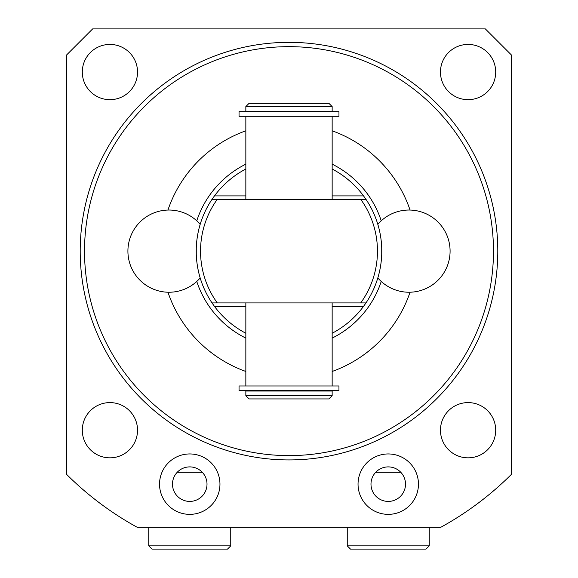 <?xml version="1.0" encoding="UTF-8"?>
<svg xmlns="http://www.w3.org/2000/svg" width="578" height="578" viewBox="0 0 578 578"><rect width="100%" height="100%" fill="white"/><g stroke="black" fill="none" stroke-linecap="round" stroke-linejoin="round"><path stroke-width="0.87" d="M338.954 116.286L239.046 116.286L239.046 111.662L338.954 111.662L338.954 116.286M289 111.236L332.155 111.236L332.155 106.576L245.845 106.576L245.845 111.236L289 111.236M332.155 106.576L328.918 103.339L249.082 103.339L245.845 106.576M289 391.031L332.155 391.031L332.155 395.692L245.845 395.692L245.845 391.031L289 391.031M332.155 395.692L328.918 398.928L249.082 398.928L245.845 395.692M338.954 385.981L239.046 385.981L239.046 390.605L338.954 390.605L338.954 385.981M245.845 333.268A92.776 92.776 0 0 1 214.46 306.369L212.018 302.915L365.982 302.915L363.54 306.369A92.776 92.776 0 0 1 332.155 333.268M245.845 169A92.776 92.776 0 0 0 214.46 195.899L212.018 199.352L365.982 199.352L363.54 195.899A92.776 92.776 0 0 0 332.155 169M200.212 278.047L200.176 277.939A41.103 41.103 0 0 1 127.911 251.134A41.103 41.103 0 0 1 200.176 224.336L199.945 225.124M199.916 225.225L199.62 226.251M199.547 226.511L199.208 227.797M198.991 228.628L198.731 229.712M198.24 231.901L197.77 234.263M197.344 236.77L196.968 239.4M196.657 242.168L196.419 245.072M196.274 248.078L196.274 254.183M381.718 254.399L381.718 247.738M381.531 244.386L381.437 243.186M381.242 241.199L381.01 239.241M380.88 238.252L380.454 235.521M380.252 234.372L379.963 232.869M379.529 230.839L379.406 230.29M378.821 227.913L377.824 224.336A41.103 41.103 0 0 1 450.089 251.134A41.103 41.103 0 0 1 377.824 277.931L377.896 277.678M365.845 199.143A92.776 92.776 0 0 0 364.559 197.293M213.441 197.293A92.776 92.776 0 0 0 212.155 199.15M196.657 260.093L196.802 261.473M196.961 262.802L197.315 265.353M197.734 267.824L198.218 270.266M199.28 274.76L199.75 276.465M365.831 303.139A92.776 92.776 0 0 1 364.545 304.989M213.463 305.003A92.776 92.776 0 0 1 212.668 303.869M378.178 276.725L378.352 276.103M378.576 275.301L379.045 273.473M379.565 271.263L379.919 269.601M380.534 266.285L380.938 263.59M381.285 260.7L381.552 257.615M381.776 251.134A92.776 92.776 0 0 1 365.982 302.915A92.776 92.776 0 0 0 365.982 199.352A92.776 92.776 0 0 1 381.776 251.134M212.018 199.352A92.776 92.776 0 0 0 212.018 302.915A92.776 92.776 0 0 1 212.018 199.352M381.234 281.457A97.09 97.09 0 0 1 332.155 338.108M245.845 338.108A97.09 97.09 0 0 1 196.766 281.457M381.234 220.81A97.09 97.09 0 0 0 332.155 164.159M245.845 164.159A97.09 97.09 0 0 0 196.766 220.81M410.055 210.045A127.839 127.839 0 0 0 332.155 130.801M245.845 130.801A127.839 127.839 0 0 0 167.945 210.045M167.945 292.222A127.839 127.839 0 0 0 245.845 371.466M332.155 371.466A127.839 127.839 0 0 0 410.055 292.222M84.525 251.134A204.475 204.475 0 0 1 289 46.659A204.475 204.475 0 0 1 493.475 251.134A204.475 204.475 0 0 1 289 455.609A204.475 204.475 0 0 1 84.525 251.134M511.234 54.794L485.339 28.9L92.661 28.9L66.766 54.794L66.766 474.545A315.118 315.118 0 0 0 137.253 527.309L440.747 527.309A315.118 315.118 0 0 0 511.234 474.545L511.234 54.794M440.465 72.055A27.614 27.614 0 0 1 468.079 44.434A27.614 27.614 0 0 1 495.7 72.055A27.614 27.614 0 0 1 468.079 99.669A27.614 27.614 0 0 1 440.465 72.055M82.3 72.055A27.614 27.614 0 0 1 109.921 44.434A27.614 27.614 0 0 1 137.535 72.055A27.614 27.614 0 0 1 109.921 99.669A27.614 27.614 0 0 1 82.3 72.055M82.3 430.213A27.614 27.614 0 0 1 109.921 402.599A27.614 27.614 0 0 1 137.535 430.213A27.614 27.614 0 0 1 109.921 457.834A27.614 27.614 0 0 1 82.3 430.213M440.465 430.213A27.614 27.614 0 0 1 468.079 402.599A27.614 27.614 0 0 1 495.7 430.213A27.614 27.614 0 0 1 468.079 457.834A27.614 27.614 0 0 1 440.465 430.213M418.458 484.154A30.208 30.208 0 0 0 388.25 453.947A30.208 30.208 0 0 0 358.042 484.154A30.208 30.208 0 0 0 388.25 514.362A30.208 30.208 0 0 0 418.458 484.154M159.542 484.154A30.208 30.208 0 0 1 189.75 453.947A30.208 30.208 0 0 1 219.958 484.154A30.208 30.208 0 0 1 189.75 514.362A30.208 30.208 0 0 1 159.542 484.154M429.244 527.309L429.244 545.863L347.255 545.863L347.255 527.309M347.255 545.863L350.492 549.1L426.008 549.1L429.244 545.863M230.745 545.863L227.508 549.1L151.992 549.1L148.756 545.863L230.745 545.863L230.745 527.309M388.25 466.894A17.261 17.261 0 0 0 370.989 484.154A17.261 17.261 0 0 0 388.25 501.415A17.261 17.261 0 0 0 405.51 484.154A17.261 17.261 0 0 0 388.25 466.894M189.75 466.894A17.261 17.261 0 0 1 207.011 484.154A17.261 17.261 0 0 1 189.75 501.415A17.261 17.261 0 0 1 172.49 484.154A17.261 17.261 0 0 1 189.75 466.894M400.785 472.291L375.714 472.291M177.215 472.291L202.286 472.291M360.723 302.915A88.463 88.463 0 0 0 360.723 199.352M217.277 199.352A88.463 88.463 0 0 0 217.277 302.915M214.46 306.369L245.845 306.369M332.155 306.369L363.54 306.369M497.795 251.134A208.795 208.795 0 0 0 289 42.339A208.795 208.795 0 0 0 80.205 251.134A208.795 208.795 0 0 0 289 459.929A208.795 208.795 0 0 0 497.795 251.134M214.46 195.899L245.845 195.899M332.155 195.899L363.54 195.899M329.171 111.662L329.171 111.236M248.829 111.662L248.829 111.236M245.845 385.981L245.845 302.915M245.845 199.352L245.845 116.286M329.171 391.031L329.171 390.605M248.829 391.031L248.829 390.605M332.155 385.981L332.155 302.915M332.155 199.352L332.155 116.286M148.756 545.863L148.756 527.309"/></g></svg>
